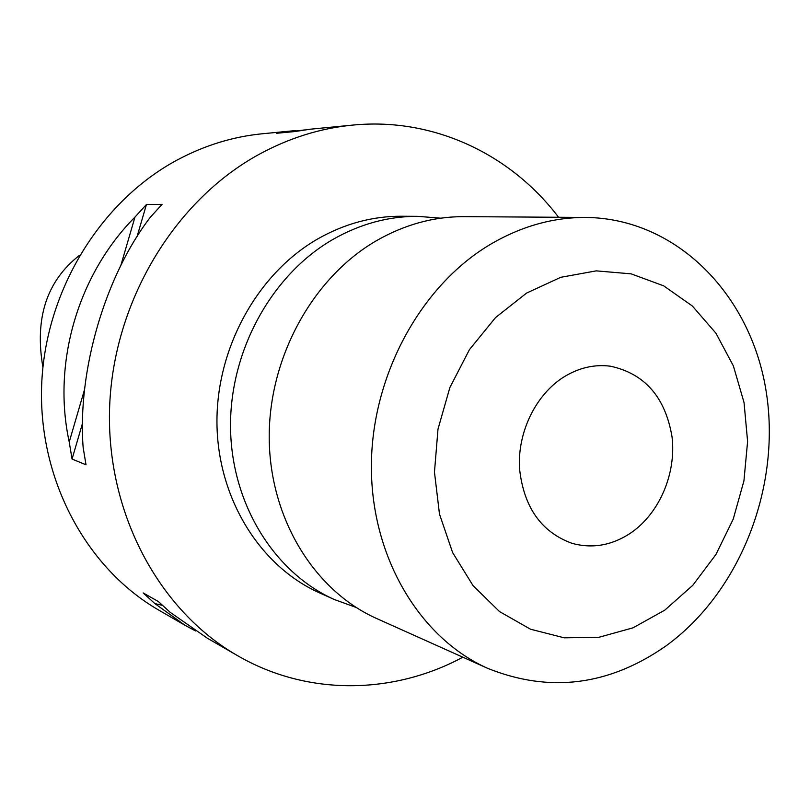 <?xml version="1.0" encoding="UTF-8"?>
<svg xmlns="http://www.w3.org/2000/svg" width="810" height="810" viewBox="0 0 810 810"><rect width="100%" height="100%" fill="white"/><g stroke="black" fill="none" stroke-linecap="round" stroke-linejoin="round"><path stroke-width="1.21" d="M79.552 255.272C46.686 280.908 34.476 318.229 42.91 367.224M631.051 532.788C612.097 545.444 592.383 548.947 571.9 543.287C541.08 531.967 523.614 506.979 519.504 468.312C517.479 432.378 535.572 395.047 563.284 377.339C578.472 367.841 594.186 364.125 610.436 366.201C644.821 373.663 665.354 397.234 672.037 436.884C676.39 473.465 659.532 513.145 631.051 532.788M526.561 293.088L560.773 277.303L596.251 270.864L631.142 273.851L663.684 285.849L692.358 306.018L715.908 333.173L733.364 365.887L744.046 402.55L747.6 441.48L743.924 480.927L733.222 519.149L715.949 554.465L692.813 585.286L664.777 610.153L633.035 627.821L599.005 637.267L564.266 637.824L530.53 629.218L499.567 611.611L473.08 585.671L452.628 552.592L439.476 514.056L434.464 472.119L437.997 429.118L449.884 387.504L469.456 349.626L495.528 317.591L526.561 293.088M489.918 244.65C520.931 226.375 552.906 217.313 585.853 217.444C676.067 218.376 749.878 293.757 765.804 389.205C781.974 484.724 741.14 591.411 665.931 645.955C609.009 685.695 549.615 693.168 487.731 668.371C420.117 638.3 371.577 558.11 371.385 467.36C371.142 376.66 420.137 286.234 489.918 244.65M487.731 668.371L376.701 618.536C314.452 590.804 269.862 518.906 269.214 438.301C268.555 357.747 312.609 277.739 376.235 240.813C404.524 224.583 433.826 216.533 464.15 216.645L585.853 217.444M356.046 607.399L334.378 599.542C274.307 572.761 231.306 504.053 230.526 427.295C229.736 350.588 271.866 274.519 333.062 239.355C360.268 223.904 388.496 216.23 417.757 216.341L440.731 218.194M334.378 599.542L319.505 592.859C260.212 566.433 217.789 498.839 216.958 423.438C216.128 348.077 257.59 273.385 317.905 238.839C344.726 223.661 372.58 216.128 401.456 216.24L417.757 216.341M558.576 217.272C510.948 154.335 433.512 117.126 352.684 125.094C320.416 128.213 289.19 137.973 259.008 154.386C174.525 200.566 113.511 301.452 109.633 406.792C105.796 512.173 158.669 610.345 237.279 655.503C307.486 696.327 393.376 694.656 462.854 657.204M352.684 125.094L310.22 129.215L294.597 131.574L276.544 133.285L304.631 129.934M295.721 130.562L262.673 133.731C233.027 136.606 204.444 145.405 176.914 160.157C99.843 201.68 44.823 291.742 41.624 385.975C38.475 480.259 86.802 568.731 158.993 610.244L185.034 625.3L154.842 603.572L143.137 592.91L158.345 601.516L170.262 612.39L207.38 638.219L237.279 655.503M195.554 630.96L185.034 625.3M134.976 217.07L146.448 204.495L162.04 204.373L150.346 217.232C105.199 275.835 77.284 371 83.136 447.333L86.012 464.788L72.06 459.047L69.225 441.976C52.002 362.89 78.043 274.377 134.976 217.07L120.801 265.548M291.894 130.967L293.726 131.655M72.06 459.047L82.559 423.114M137.052 236.631L146.448 204.495M69.225 441.976L84.635 389.276M162.364 605.353L154.842 603.572"/></g></svg>
